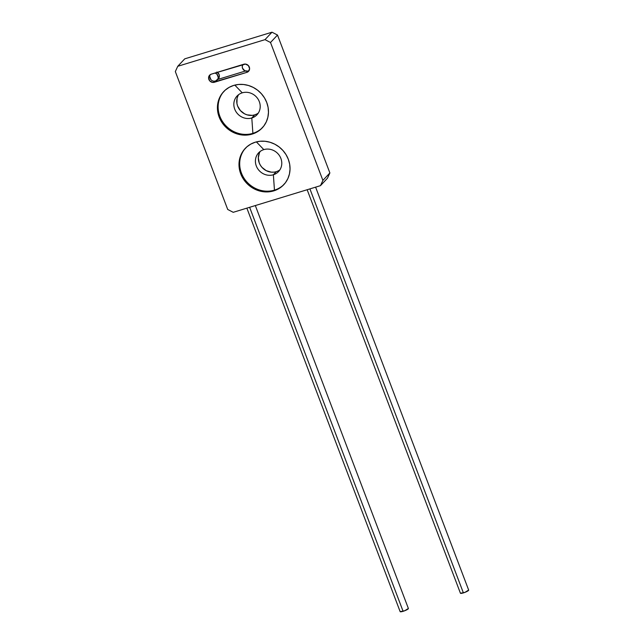 <?xml version="1.0" encoding="UTF-8"?>
<svg xmlns="http://www.w3.org/2000/svg" width="644" height="644" viewBox="0 0 644 644"><rect width="100%" height="100%" fill="white"/><g stroke="black" fill="none" stroke-linecap="round" stroke-linejoin="round"><path stroke-width="0.97" d="M245.565 148.064A26.468 24.416 -136.8 0 0 244.503 178.943A26.468 24.416 -136.8 0 0 274.457 190.133L273.764 190.874A26.468 24.416 43.2 0 1 243.649 179.459A26.468 24.416 43.2 0 1 245.211 148.434A26.468 24.416 43.2 0 1 255.274 142.203L250.806 144.087L246.869 146.84L243.609 150.342L241.154 154.471L239.592 159.06L238.996 163.938L239.375 168.921L240.719 173.808L242.981 178.412L246.072 182.566L249.864 186.1L254.227 188.885L258.985 190.809L263.951 191.807L268.942 191.823L273.764 190.874L278.224 188.99L282.161 186.245L285.421 182.735L287.884 178.605L289.438 174.017L290.042 169.139L289.663 164.164L288.311 159.269L286.049 154.665L282.966 150.511L279.166 146.977L274.803 144.192L270.053 142.268L265.087 141.278L260.096 141.253L255.274 142.203A26.468 24.416 43.2 0 1 285.381 153.618A26.468 24.416 43.2 0 1 283.819 184.643A26.468 24.416 43.2 0 1 273.764 190.874L274.457 190.133A26.468 24.416 43.2 0 1 244.503 178.935A26.468 24.416 43.2 0 1 245.573 148.056M263.815 149.617A13.677 12.614 -136.8 0 0 256.296 165.951A13.677 12.614 -136.8 0 0 273.37 174.766L274.457 190.133L273.37 174.766A13.677 12.614 43.2 0 1 257.809 168.865A13.677 12.614 43.2 0 1 258.622 152.837A13.677 12.614 43.2 0 1 263.815 149.617A13.677 12.614 43.2 0 1 279.375 155.518A13.677 12.614 43.2 0 1 278.57 171.546A13.677 12.614 43.2 0 1 273.37 174.766L276.284 171.666L273.37 174.766A13.677 12.614 -136.8 0 0 280.889 158.44A13.677 12.614 -136.8 0 0 263.815 149.617L256.384 141.889L263.815 149.617M260.216 151.421A13.677 12.614 -136.8 0 0 261.408 166.699A13.677 12.614 -136.8 0 0 276.284 171.666A13.677 12.614 -136.8 0 0 279.882 169.863M223.999 91.279A26.468 24.416 -136.8 0 0 222.937 122.159A26.468 24.416 -136.8 0 0 252.891 133.348L252.19 134.089A26.468 24.416 43.2 0 1 222.083 122.674A26.468 24.416 43.2 0 1 223.645 91.649A26.468 24.416 43.2 0 1 233.7 85.419L229.24 87.302L225.303 90.055L222.043 93.557L219.58 97.687L218.026 102.275L217.422 107.154L217.801 112.137L219.153 117.023L221.415 121.627L224.498 125.781L228.298 129.315L232.661 132.101L237.411 134.024L242.377 135.023L247.368 135.039L252.19 134.089L256.658 132.205L260.595 129.46L263.855 125.95L266.31 121.829L267.872 117.232L268.468 112.354L268.089 107.379L266.745 102.493L264.483 97.88L261.392 93.726L257.6 90.192L253.237 87.407L248.479 85.483L243.513 84.493L238.522 84.469L233.7 85.419A26.468 24.416 43.2 0 1 263.815 96.833A26.468 24.416 43.2 0 1 262.253 127.866A26.468 24.416 43.2 0 1 252.19 134.089L252.891 133.348A26.468 24.416 43.2 0 1 222.937 122.159A26.468 24.416 43.2 0 1 223.999 91.279M242.249 92.833A13.677 12.614 -136.8 0 0 234.73 109.166A13.677 12.614 -136.8 0 0 251.796 117.981L252.891 133.348L251.796 117.981A13.677 12.614 43.2 0 1 236.243 112.088A13.677 12.614 43.2 0 1 237.048 96.053A13.677 12.614 43.2 0 1 242.249 92.833A13.677 12.614 43.2 0 1 257.801 98.733A13.677 12.614 43.2 0 1 256.996 114.769A13.677 12.614 43.2 0 1 251.796 117.981L254.71 114.882L251.796 117.981A13.677 12.614 -136.8 0 0 259.315 101.655A13.677 12.614 -136.8 0 0 242.249 92.833L234.819 85.105L242.249 92.833M238.65 94.636A13.677 12.614 -136.8 0 0 239.834 109.915A13.677 12.614 -136.8 0 0 254.71 114.882L257.02 113.908M216.867 72.007L219.113 74.519L219.403 76.169L218.091 79.019M217.672 79.486L245.388 71.025L217.672 79.486M320.471 185.665L327.458 178.219L320.471 185.665L233.217 212.311L320.471 185.665L322.894 180.4L270.512 42.496L277.5 35.042L329.881 172.946L322.894 180.4L320.471 185.665M271.993 32.2L265.006 39.646L177.752 66.292L184.739 58.846L271.993 32.2L277.5 35.042L329.881 172.946L327.458 178.219L329.881 172.946L322.894 180.4L270.512 42.496L265.006 39.646L270.512 42.496L277.5 35.042L271.993 32.2L184.739 58.846L177.752 66.292L265.006 39.646L271.993 32.2M175.329 71.565L227.71 209.461L175.329 71.565L177.752 66.292L175.329 71.565M233.217 212.311L227.71 209.461L233.217 212.311M248.045 71.098A4.411 4.073 43.2 0 1 242.909 64.505L242.249 66.614L242.538 68.256L244.792 70.768L248.045 71.098L246.885 72.345L214.363 82.271A4.411 4.073 43.2 0 1 209.606 75.203A4.411 4.073 43.2 0 1 211.28 74.165L209.88 74.929L208.567 77.787L209.743 80.886L212.729 82.424L246.885 72.345L248.286 71.573L249.598 68.723L248.415 65.616L245.436 64.078L211.28 74.165L243.802 64.231A4.411 4.073 43.2 0 1 248.56 71.307A4.411 4.073 43.2 0 1 246.885 72.345L248.045 71.098A4.411 4.073 -136.8 0 0 249.067 70.615M259.435 152.853L258.316 157.748L259.21 162.843L260.377 165.226L261.971 167.368L266.189 170.636L271.213 172.141L273.789 172.157M237.861 96.069L237.056 98.443L236.944 103.531L237.636 106.059L240.405 110.583L244.615 113.851L247.079 114.849L252.223 115.373L254.71 114.882A13.677 12.614 -136.8 0 0 258.308 113.078M262.599 127.48A26.468 24.416 43.2 0 1 252.891 133.348A26.468 24.416 -136.8 0 0 262.599 127.488M284.173 184.265A26.468 24.416 43.2 0 1 274.457 190.133A26.468 24.416 -136.8 0 0 284.165 184.273M214.363 82.271L215.523 81.031L214.363 82.271M210.258 74.648A4.411 4.073 -136.8 0 0 215.523 81.031L217.881 78.987L218.236 77.409L217.06 74.302L215.104 72.989M215.104 72.997A4.411 4.073 43.2 0 1 215.523 81.031L213.888 81.184M217.205 79.993L218.364 78.753A4.411 4.073 -136.8 0 0 217.358 72.305M209.727 76.539L210.91 79.647M307.156 189.73L460.428 593.221A4.411 0.797 -20.8 0 0 463.39 592.899L309.917 188.885L463.39 592.899A4.411 0.797 -20.8 0 0 468.671 590.089L315.608 187.146M468.663 590.065L464.992 592.343L460.444 593.253M246.869 208.141L400.141 611.631A4.411 0.797 -20.8 0 0 403.104 611.309L249.631 207.296L403.104 611.309A4.411 0.797 -20.8 0 0 408.393 608.5L255.33 205.557M408.377 608.475L404.706 610.745L400.157 611.663"/></g></svg>
